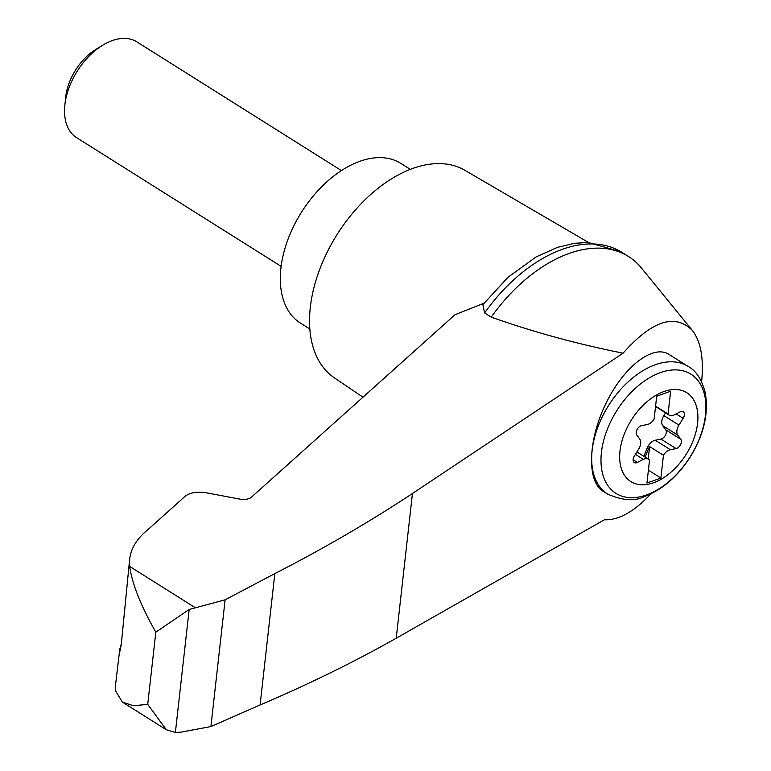 <?xml version="1.0" encoding="UTF-8"?>
<svg xmlns="http://www.w3.org/2000/svg" width="771" height="771" viewBox="0 0 771 771"><rect width="100%" height="100%" fill="white"/><g stroke="black" fill="none" stroke-linecap="round" stroke-linejoin="round"><path stroke-width="1.16" d="M701.591 381.876C703.942 358.563 700.839 341.38 692.271 330.335C674.885 313.142 651.823 320.765 623.084 353.185L412.456 493.498C369.81 521.707 323.936 548.403 274.833 573.605L225.122 599.809L189.174 609.466L175.374 732.45L181.002 732.142L210.907 726.561L260.097 704.964C308.689 684.263 354.072 662.019 396.217 638.224L604.397 519.779C618.631 520.358 634.138 511.713 650.936 493.835M692.271 330.335L641.414 268A136.746 84.193 122.2 0 0 628.461 256.483A136.746 84.193 122.2 0 0 491.243 317.122C532.973 331.925 576.92 343.953 623.084 353.185M119.351 652.729L115.631 684.253L115.669 691.028L122.338 702.063L133.344 705.725L147.724 704.386L155.829 632.153C141.006 606.16 132.275 584.245 129.644 566.406L129.673 559.042C130.983 548.22 137.065 538.428 147.907 529.667L185.127 496.293C190.051 492.544 197.106 491.368 206.31 492.794L241.381 499.406L246.614 499.367L250.642 497.873L454.967 314.751L484.015 303.205M129.673 559.042L121.298 644.286C119.64 653.345 119.052 655.205 119.563 649.847L121.336 643.958M119.293 651.534L119.563 649.847L120.343 650.184M189.174 609.466L155.829 632.153M225.122 599.809L210.907 726.561M274.833 573.605L260.097 704.964M607.712 494.124L602.941 491.127C586.664 481.239 587.994 440.28 605.775 403.773C623.315 367.112 652.941 343.953 668.958 354.39L688.069 366.408A75.452 46.453 -57.8 0 0 608.57 405.536A75.452 46.453 -57.8 0 0 607.712 494.124C622.775 500.668 635.082 501.458 644.633 496.476C662.434 489.643 677.593 476.545 690.132 457.164C704.039 434.449 709.021 412.697 705.06 391.938C701.465 378.956 695.808 370.446 688.069 366.408M653.683 482.723A52.505 32.334 -57.8 0 1 627.758 426.353A52.505 32.334 -57.8 0 1 694.941 402.308A52.505 32.334 -57.8 0 1 653.683 482.723M647.245 424.542A9.435 5.802 122.2 0 0 654.136 419.01L656.699 396.227L670.625 391.234L668.072 414.017A9.435 5.802 122.2 0 0 669.17 415.097A9.435 5.802 122.2 0 0 674.249 414.875L680.186 411.83A5.657 3.479 122.2 0 1 683.231 411.704A5.657 3.479 122.2 0 1 683.173 418.335L678.943 425.081A9.435 5.802 122.2 0 0 677.815 435.152L680.822 439.316A5.657 3.479 122.2 0 1 680.533 444.674A5.657 3.479 122.2 0 1 676.061 448.587L670.346 449.715A9.435 5.802 122.2 0 0 663.445 455.256L660.892 478.039L646.956 483.031L649.51 460.239A9.435 5.802 122.2 0 0 648.411 459.169A9.435 5.802 122.2 0 0 643.332 459.381L637.395 462.427A5.657 3.479 122.2 0 1 634.35 462.561A5.657 3.479 122.2 0 1 634.408 455.931L638.639 449.175A9.435 5.802 122.2 0 0 639.766 439.104L636.759 434.95A5.657 3.479 122.2 0 1 637.058 429.582A5.657 3.479 122.2 0 1 641.52 425.669L647.245 424.542M655.581 406.163L668.072 414.017M643.775 456.249A5.657 3.479 122.2 0 0 644.334 455.112L647.264 447.912A9.435 5.802 122.2 0 1 655.244 440.222L660.969 439.094A5.657 3.479 122.2 0 0 665.44 435.181A5.657 3.479 122.2 0 0 665.73 429.813L662.723 425.659A9.435 5.802 122.2 0 1 663.85 415.588L665.575 412.832M648.401 470.175L660.892 478.039M648.209 459.044L649.606 446.544L663.445 455.256M649.606 446.544A9.435 5.802 122.2 0 0 648.517 448.703L645.587 455.902A5.657 3.479 122.2 0 1 645.028 457.039M281.136 266.361L76.57 137.643A56.582 34.84 -57.8 0 1 64.851 105.145A56.582 34.84 -57.8 0 1 102.466 45.364A56.582 34.84 -57.8 0 1 136.833 41.856L341.399 170.574M64.851 105.145L65.699 97.146A45.017 27.717 -57.8 0 1 95.614 49.585L102.466 45.364M410.307 169.36L400.804 163.385A94.313 58.066 122.2 0 0 301.442 212.285A94.313 58.066 122.2 0 0 300.362 323.03L309.855 329.005M628.461 256.483L621.831 252.3A136.746 84.193 122.2 0 0 620.963 251.77A136.746 84.193 122.2 0 0 484.602 312.949L491.243 317.122M175.374 732.45L166.343 729.761L147.724 704.386M484.602 312.949L482.877 304.69L507.925 277.348L536.134 256.907L557.423 247.375L574.559 243.289L588.186 242.489L620.963 251.77M588.572 242.499L464.874 170.295A122.599 75.481 122.2 0 0 337.014 234.663A122.599 75.481 122.2 0 0 334.315 377.79L362.996 397.2M194.986 607.519L129.644 566.406M412.456 493.498L396.217 638.224M646.59 494.915A70.421 43.359 -57.8 0 1 611.837 419.318A70.421 43.359 -57.8 0 1 701.928 387.071A70.421 43.359 -57.8 0 1 646.59 494.915M676.138 413.911L683.173 418.335M663.85 415.588L678.943 425.081M635.381 454.379L643.332 459.381M655.244 440.222L670.346 449.715M647.264 447.912L648.517 448.703M644.334 455.112L645.587 455.902M633.155 459.757L637.395 462.427M660.969 439.094L676.061 448.587M665.73 429.813L680.822 439.316M662.723 425.659L677.815 435.152M669.17 415.097L655.543 406.519M648.411 459.169L636.913 451.931M122.338 702.063L166.343 729.761"/></g></svg>
